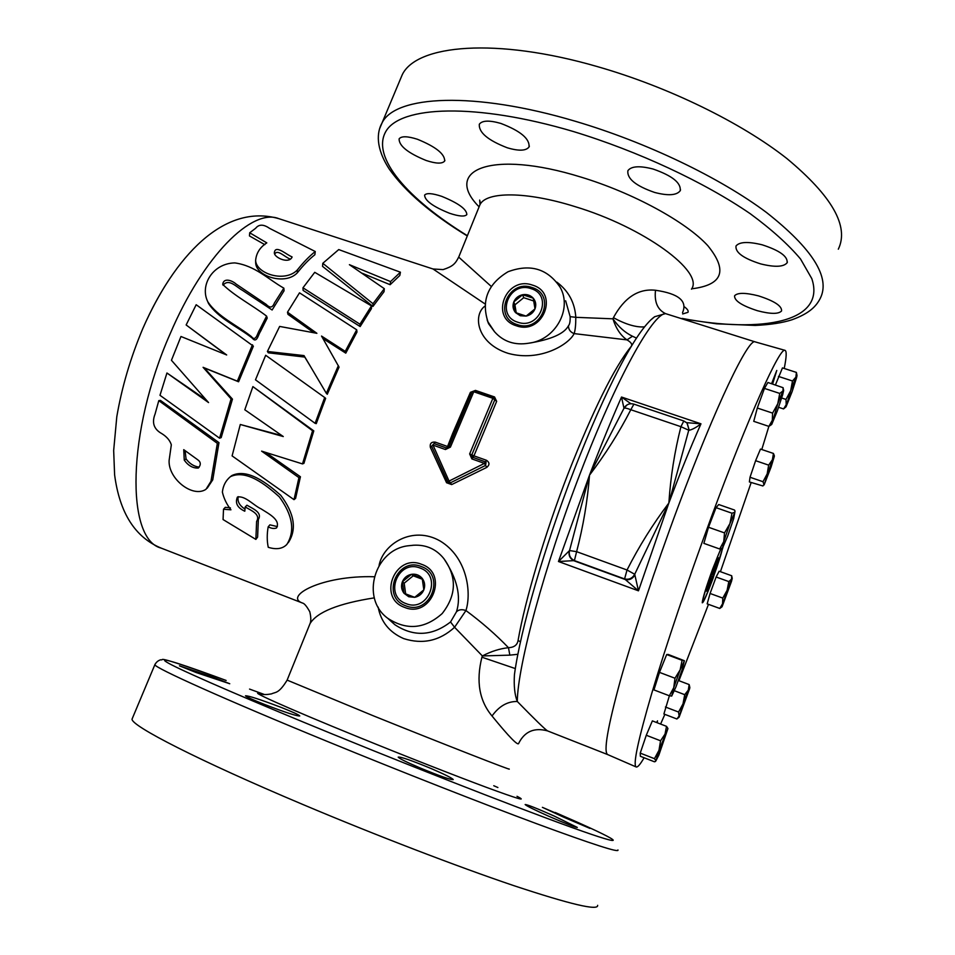 <?xml version="1.0" encoding="UTF-8"?>
<svg xmlns="http://www.w3.org/2000/svg" width="955" height="955" viewBox="0 0 955 955"><rect width="100%" height="100%" fill="white"/><g stroke="black" fill="none" stroke-linecap="round" stroke-linejoin="round"><path stroke-width="1.43" d="M251.38 336.554C256 342.499 257.528 332.722 259.617 329.929L266.588 316.117C252.968 305.624 234.429 295.978 222.706 284.363C223.649 277.26 232.351 280.543 236.172 284.113L266.218 304.394C269.859 308.274 272.593 307.796 274.419 302.986L283.85 288.159C267.782 279.039 255.224 265.729 234.835 262.912C212.702 263.305 199.476 285.509 207.868 301.887C217.776 316.797 236.745 324.998 251.38 336.554M207.498 301.088L208.524 303.511C218.337 318.409 237.544 326.574 252.239 338.082C256.871 343.943 258.339 334.357 260.393 331.624L267.209 318.087L266.612 316.201M223.052 285.199C228.925 278.06 236.398 287.097 242.701 290.487L272.127 309.993L284.113 290.69M199.225 467.114C194.056 466.529 189.663 463.796 186.046 458.913L185.103 450.629M184.255 460.131C188.231 465.682 192.922 468.32 198.342 468.046C201.075 464.787 200.896 462.041 197.804 459.833L183.73 449.662L184.255 460.131L186.046 458.913M155.056 414.112C151.654 422.755 153.898 429.261 161.813 433.63C166.827 436.757 170.002 440.494 171.327 444.827L169.119 460.406C168.02 478.634 192.612 498.259 205.994 489.294L210.971 481.296L217.346 443.347L158.793 400.634L155.056 414.112M207.211 488.184L212.75 479.828L218.982 442.654L160.452 400.408L158.793 400.634M274.682 254.305C277.057 248.718 284.685 256.883 289.58 258.793L290.189 259.056M274.67 254.269C277.022 258.853 289.52 263.64 292.111 256.955L289.735 255.761C284.268 252.741 274.837 244.91 274.324 253.099L274.67 254.269M255.618 228.293L249.709 232.781L266.815 242.88C259.999 247.226 256.274 253.111 255.618 260.524C256.358 273.93 285.151 282.895 297.363 269.931C303.272 262.446 309.241 256.31 315.257 251.523L269.573 228.364C263.556 224.162 258.912 224.138 255.618 228.293M249.709 232.781L249.47 235.933L264.81 244.647M255.654 261.873L255.701 263.222C256.453 276.473 285.306 285.569 297.339 272.808C303.117 265.454 308.966 259.426 314.875 254.722L315.257 251.523M268.26 547.311C276.389 549.817 282.596 548.85 286.87 544.41C295.226 531.004 292.696 515.139 279.278 496.815C265.717 484.639 246.354 469.192 230.418 476.664C225.762 480.52 223.076 485.677 222.384 492.1C223.84 498.426 226.693 504.336 230.943 509.815L223.506 509.242L223.064 519.556L255.868 539.408L256.609 521.43C260.81 514.339 251.631 510.722 245.196 506.962L244.79 511.223C237.401 507.797 234.942 503.094 237.401 497.101C245.029 495.311 253.481 505.338 261.037 508.848C268.486 513.623 280.985 519.842 276.496 527.984C274.097 528.879 271.327 528.497 268.176 526.826C266.899 534.179 266.923 541.008 268.26 547.311M288.064 542.858L288.661 542.106C296.91 528.915 294.271 513.324 280.77 495.323C267.221 483.373 247.751 468.057 231.981 475.495L230.358 476.7M230.406 507.881L225.285 507.32L223.506 509.242M772.595 384.017L776.773 370.456L771.58 383.683M657.159 722.732L657.506 720.858L656.551 722.505M568.297 818.507L542.392 807.345L563.832 817.253L589.951 828.403L568.297 818.507M554.067 815.988C536.555 808.228 526.909 804.42 525.155 804.552C526.551 805.925 534.215 809.721 548.146 815.976C565.969 823.747 575.698 827.567 577.309 827.424L554.067 815.988M431.171 768.56C411.593 760.443 400.599 756.635 398.199 757.136C399.345 758.592 406.639 762.186 420.081 767.927C439.992 776.152 451.046 780.032 453.243 779.555C451.93 778.015 444.576 774.35 431.171 768.56M280.591 707.189C260.094 699.442 248.396 695.646 245.495 695.801C246.402 696.875 252.729 699.752 264.475 704.42C285.282 712.406 297.053 716.25 299.775 715.94C298.76 714.734 292.361 711.821 280.591 707.189M212.774 677.035L179.445 665.826L196.205 672.559L229.749 683.744L212.774 677.035M249.553 689.092L264.583 694.572M757.566 310.757C741.88 305.707 734.216 300.718 734.586 295.775C737.463 292.552 745.401 292.588 758.437 295.859C774.314 300.956 782.026 305.982 781.56 310.96C778.54 314.219 770.542 314.147 757.566 310.757M760.681 263.902C743.408 258.411 735.183 252.454 735.995 246.02C739.397 241.794 748.147 241.4 762.221 244.826C779.686 250.485 787.982 256.477 787.099 262.816C783.542 267.006 774.732 267.376 760.681 263.902M654.7 192.468C635.791 185.927 626.85 178.657 627.901 170.659C631.303 166.134 639.707 165.585 653.113 169.035C672.272 175.708 681.297 182.954 680.175 190.797C676.606 195.381 668.118 195.942 654.7 192.468M507.248 147.774C487.933 140.301 478.634 132.459 479.326 124.222C482.156 120.402 489.342 120.139 500.862 123.434C520.487 130.942 529.87 138.797 529.022 146.998C526.026 150.926 518.768 151.188 507.248 147.774M426.157 160.488C408.012 153.087 398.999 145.888 399.095 138.881C401.351 135.968 407.475 136.099 417.454 139.275C435.85 146.795 444.911 154.042 444.66 161.025C442.308 163.938 436.137 163.759 426.157 160.488M449.542 213.263C433.104 206.674 424.796 200.634 424.605 195.118C426.551 192.803 432.269 193.22 441.747 196.36C458.352 203.14 466.72 209.205 466.828 214.589C464.81 216.869 459.057 216.427 449.542 213.263M531.028 288.637C509.302 280.651 495.299 315.651 517.706 322.205C539.599 330.335 553.53 294.964 531.028 288.637M517.24 324.581C492.494 317.335 507.965 278.705 531.947 287.503C556.801 294.486 541.425 333.582 517.24 324.581M520.272 315.735L526.133 316.093L535.003 308.871L533.236 298.175L522.636 294.725L513.79 301.923L515.521 312.595L526.133 316.093C530.359 315.138 533.32 312.727 535.003 308.871C536.412 304.92 535.815 301.35 533.236 298.175C530.419 295.202 526.885 294.045 522.636 294.725C518.422 295.68 515.473 298.079 513.79 301.923C512.381 305.851 512.954 309.42 515.521 312.595L520.272 315.735M420.128 568.07C398.187 558.83 383.373 595.86 406.03 603.596C428.138 613.014 442.881 575.579 420.128 568.07M405.66 605.757C380.639 597.197 397.005 556.323 421.227 566.53C446.367 574.803 430.084 616.178 405.66 605.757M408.752 596.744L414.697 597.329L423.829 589.868L422.206 578.36L411.498 574.325L402.389 581.75L403.977 593.246L414.697 597.329C419.006 596.433 422.05 593.95 423.829 589.868C425.321 585.69 424.784 581.846 422.206 578.36C419.4 575.077 415.831 573.728 411.498 574.325C407.2 575.208 404.168 577.691 402.389 581.75C400.885 585.916 401.422 589.748 403.977 593.246L408.752 596.744M721.216 548.636C716.895 556.049 702.212 597.949 703.035 600.504L703.334 600.743C705.554 599.883 722.195 553.936 722.446 547.979L719.7 548.994L703.871 543.371L708.526 527.267L716.047 507.666L718.733 504.538L734.479 510.03L734.968 510.913L734.884 512.19L731.984 513.229L729.918 523.627L724.523 532.902L723.747 541.569L719.7 548.994M716.966 560.251L718.232 560.704L718.208 557.66L712.693 571.078L707.249 587.468L706.473 591.145L707.392 590.202C707.452 585.093 709.279 580.64 712.86 576.856C712.872 570.863 714.662 565.491 718.232 560.704L717.253 559.63M706.712 589.569L707.392 590.202L712.86 576.856L718.232 560.704M720.81 548.755L712.633 569.085C705.984 587.54 702.522 598.773 702.259 602.784C703.238 603.142 706.796 595.12 712.908 578.73L723.03 547.143M378.156 607.105C380.89 621.848 389.401 632.341 403.679 638.597C422.707 644.649 439.67 640.877 454.58 627.28L482.37 655.942L481.917 657.207C475.912 681.19 479.279 700.791 492.028 715.987C499.095 706.151 507.523 701.316 517.3 701.483C534.788 719.378 544.851 729.178 547.49 730.873L607.714 754.593C603.333 752.122 607.583 727.328 620.487 680.199C633.559 633.499 655.417 567.533 678.277 506.293C715.856 405.35 748.768 337.401 755.178 341.89L665.492 313.61L654.653 316.726L650.821 319.913M708.479 604.348L678.933 680.712M664.859 714.364L660.597 724.057M644.1 757.745C640.244 764.418 637.606 767.486 636.173 766.961C632.795 764.943 638.036 740.292 651.859 693.008C665.802 646.129 688.245 579.566 711.153 517.598C748.827 415.449 780.247 346.295 785.022 350.354C786.789 351.058 786.514 357.098 784.222 368.463M768.871 426.372L761.78 449.519M751.167 482.55L720.428 571.687M532.436 285.103C506.126 275.458 489.163 317.8 516.297 325.762C542.834 335.635 559.702 292.743 532.436 285.103M421.609 564.333C395.06 553.16 377.106 597.961 404.538 607.368C431.338 618.804 449.184 573.394 421.609 564.333M597.639 905.328C598.499 910.998 570.529 904.433 513.742 885.619C457.326 866.579 375.59 835.195 302.866 804.492C198.186 760.383 130.919 725.681 132.053 719.103L132.554 717.909M838.311 249.183C849.317 226.431 832.163 196.205 786.848 158.518C741.235 122.598 668.166 86.845 597.4 66.611C495.788 37.173 416.499 44.622 402.234 74.765L399.679 80.841M684.663 307.009C687.54 309.229 688.651 310.996 687.982 312.321L682.646 313.956M448.91 446.892L447.573 446.498L452.73 433.26L470.409 392.326L475.471 390.404L494.547 396.958L496.66 401.363L473.943 455.845L486.489 460.298L485.558 461.838M473 457.385L473.943 455.845L469.645 453.935L492.876 398.331L473.752 391.753L450.426 447.119L445.448 449.53L433.021 445.126L449.053 481.081L447.74 481.893L448.826 482.896M434.203 443.621L435.182 442.105L447.573 446.498L446.618 448.026M556.849 282.143C568.512 290.881 574.826 302.604 575.805 317.323L612.931 318.827L613.408 317.681C624.403 297.518 638.429 288.374 655.512 290.26C678.659 293.627 687.66 301.088 682.527 312.643M142.713 328.759C151.642 308.346 161.538 290.344 172.401 274.789M638.465 590.823L668.87 502.987C652.945 524.032 639.002 546.379 627.029 570.004L634.717 574.265L668.87 502.987C670.589 476.963 674.612 451.524 680.927 426.694L688.758 430.216L668.87 502.987C679.817 473.787 690.525 447.394 700.97 423.817C696.41 427.363 692.494 429.499 689.224 430.251L686.943 422.91L683.804 420.976L680.927 426.694L630.813 409.731C619.103 432.555 605.339 454.365 589.51 475.148L558.472 561.516L574.397 560.597C570.219 558.436 568.595 555.094 569.538 550.546L558.472 561.516L638.465 590.823L634.717 574.265C632.365 578.36 628.999 579.912 624.582 578.933L638.465 590.823M309.193 625.704L310.065 623.555C317.179 612 338.607 603.429 374.324 597.866M255.868 539.408L257.611 537.092L258.351 519.484C262.529 512.56 253.35 508.92 246.939 505.219L245.232 506.938M245.053 509.087C239.538 505.684 237.246 501.53 238.177 496.636M277.38 526.587L269.895 524.844L268.188 526.814M240.29 424.486L232.101 455.893L293.997 499.656L295.596 498.355L300.431 476.772L298.939 477.619L261.61 451.13L302.496 463.915L303.929 463.354L313.789 430.884L252.896 386.596L244.802 409.779L283.277 436.542L240.29 424.486L281.964 435.623M300.431 476.772L265.776 452.431M486.489 460.298C489.676 462.483 489.772 464.846 486.752 467.413L451.679 484.579L446.57 482.741L430.335 447.358C429.726 443.55 431.35 441.795 435.182 442.105M326.359 393.341L327.29 394.26L339.049 367.114L321.525 336.065L345.244 351.356L356.704 329.797L299.512 292.827L287.491 312.201L316.893 333.319L279.648 326.431L267.4 351.464L304.012 355.594L326.359 393.341L338.368 365.622M315.102 423.328L316.272 423.626L325.655 398.354L324.688 397.519L265.681 355.284L255.474 379.815L315.102 423.328L324.688 397.519M166.946 372.999L159.986 395.298L219.566 438.19L221.178 437.617L232.459 399.13L204.382 367.997L238.583 381.773L253.385 346.152L196.181 304.729L186.141 324.963L226.681 354.962L180.972 336.494L171.446 360.286L208.548 402.568L166.946 372.999L206.173 399.894M374.253 576.748C321.31 575.137 283.54 596.565 302.568 603.071L161.097 548.075C135.121 537.355 119.626 512.954 114.612 474.85L113.669 450.485L116.797 416.738C121.846 387.217 130.501 357.874 142.749 328.699C174.311 256.788 223.709 202.902 278.8 218.647C252.251 207.856 203.57 255.355 170.145 333.808C126.609 432.054 125.941 539.456 161.097 548.075M520.487 641.808L518.076 640.459C517.312 645.019 514.112 647.43 508.478 647.705C495.92 634.645 481.75 622.266 465.945 610.555C471.794 591.981 466.947 557.052 440.04 540.936C412.632 525.298 383.134 543.849 379.075 565.408M186.141 324.963L225.989 354.687M631.1 346.701L630.992 346.665C632.711 344.671 631.374 342.415 626.993 339.885L574.134 333.605C568.929 344.445 540.1 362.16 508.191 353.374C476.7 343.418 472.63 315.162 484.877 306.137M485.021 303.929L432.997 268.976L278.8 218.647M267.4 351.464L268.307 352.813L304.776 357.086L309.921 365.574M287.491 312.201L287.968 314.35L313.897 332.77M322.981 338.583L345.77 353.147L356.991 332.03L356.704 329.797M302.962 287.801L303.117 290.427L360.154 326.55L371.459 308.608L371.483 305.91L314.744 272.318L302.962 287.801L359.94 324.199L371.483 305.91M322.802 263.305L322.551 266.385L372.939 306.448L384.041 291.693L384.316 288.673L349.399 264.678L390.547 281.57L400.42 272.199L338.738 249.577L322.802 263.305L372.987 303.702L384.316 288.673M362.243 273.261L390.141 284.709L399.823 275.482L400.42 272.199M683.804 420.976L633.893 404.144C630.288 403.141 627.268 404.061 624.833 406.878L627.029 404.908L623.973 408.286L589.51 475.148L569.538 550.546L576.617 551.668C583.254 526.289 587.552 500.778 589.51 475.148C600.564 446.379 611.224 420.355 621.514 397.041L630.873 403.726M443.824 558.58C457.159 578.611 461.372 596.338 456.49 611.773L450.545 621.968C432.257 636.114 413.718 637.045 394.928 624.749L387.682 618.255C359.928 598.033 374.885 548.576 409.194 545.675L413.754 545.221C426.097 544.589 436.113 549.041 443.824 558.58C457.075 576.856 456.526 595.18 442.177 613.564C424.736 629.047 406.579 630.598 387.682 618.255M456.49 611.773C458.842 609.529 461.993 609.123 465.945 610.555L454.58 627.28L450.545 621.968M487.181 319.997L488.566 323.709L494.523 331.731L487.957 321.859C481.105 300.61 487.802 283.898 508.06 271.733C530.264 263.508 547.633 268.713 560.167 287.324C572.606 309.05 555.344 340.111 528.891 343.179C551.047 339.586 564.25 333.773 568.488 325.727C569.741 324.366 570.29 321.334 570.147 316.642L565.647 300.801M568.488 325.727C568.44 329.523 570.314 332.149 574.134 333.605C575.244 330.358 575.805 324.927 575.805 317.323L570.147 316.642M494.523 331.731C503.392 341.711 514.852 345.531 528.891 343.179M492.028 715.987C509.397 737.284 518.302 746.368 518.744 743.217C524.713 731.446 534.287 727.328 547.49 730.873M458.698 257.11L491.216 286.393M655.512 290.26C654.199 301.911 657.529 309.695 665.492 313.61C652.707 313.694 616.596 378.347 580.724 472.057C544.708 565.097 517.586 665.814 517.3 701.483C514.697 694.858 513.742 685.893 514.447 674.576L514.924 671.305L514.447 674.576C520.332 630.324 544.41 546.964 573.848 470.851C605.363 389.843 635.839 330.144 654.653 316.726L650.749 319.985M632.473 336.232C625.059 332.686 618.542 326.885 612.931 318.827C615.987 328.52 620.678 335.539 626.993 339.885L632.473 336.232L636.472 338.106M613.408 317.681C625.764 324.425 636.137 327.493 644.529 326.885M686.681 422.671L700.97 423.817L621.514 397.041L623.973 408.286C624.88 407.785 627.16 408.263 630.813 409.731L633.893 404.144M627.113 404.86L623.866 408.131M683.911 421.179L686.932 422.91M687.17 423.137L689.224 430.251M509.839 655.142L482.37 655.942C491.204 651.346 499.907 648.6 508.478 647.705L509.839 655.142L517.885 654.282M481.917 657.207L515.342 668.584M634.944 574.91C632.58 578.814 629.369 580.354 625.286 579.53L573.943 560.776C570.004 558.675 568.428 555.404 569.204 550.975M448.898 482.932L450.366 482.848L449.053 481.081L484.448 463.378L471.877 458.913L469.645 453.935M450.426 447.119L448.969 446.749L446.51 448.002L434.071 443.586L446.439 447.979L445.448 449.53M494.893 398.904L493.604 397.387L494.774 399.847L471.794 454.89L472.88 457.35L471.877 458.913M449.471 483.039L447.74 481.893L431.624 446.2L434.071 443.586L431.624 446.2L447.776 481.845M431.708 446.379L430.335 447.358M486.035 462.136L472.88 457.35L486.083 462.172M486.035 462.125L485.606 465.407L484.448 463.378L485.45 461.802M486.752 467.413L485.606 465.407L450.366 482.848L451.679 484.579M775.436 384.949L782.467 367.902L796.398 372.414L795.897 377.153L792.483 380.985L790.692 390.69L786.001 399.429L786.216 404.681L783.566 408.931L785.87 406.961M640.363 756.276L640.232 753.113L646.284 735.255L652.361 720.882L666.53 726.349L665.026 734.109L660.562 740.793L658.974 750.332L654.45 758.676L655.906 760.825L655.428 761.493L654.426 761.792L640.363 756.276M719.76 608.454L707.166 603.87L710.078 593.473L716.119 577.011L719.139 571.221L731.733 575.769L731.578 579.112L728.808 581.583L727.113 590.297L722.78 598.081L722.577 603.763L719.76 608.454L721.92 606.879M665.408 707.01L678.551 712.048L679.077 716.059L676.916 718.996L663.892 713.994L669.383 695.789M669.348 695.777L653.948 689.916L659.475 672.38L666.674 654.545L668.237 654.462L684.389 660.729L682.085 660.323L680.151 669.849L674.982 678.241L673.753 687.648L669.348 695.777L671.747 696.04M768.882 426.384L753.746 421.334L757.303 408.036L764.442 388.41L767.892 382.478L783.112 387.706L782.969 390.929L779.746 393.424L777.764 403.786L772.595 413.109L772.309 420.307L768.882 426.384L771.473 424.629M749.389 481.941L750.021 477.261L755.608 460.692L760.478 449.077L773.443 453.446L772.404 459.725L768.656 465.133L767.175 473.895L763.009 481.714L763.964 484.507L762.914 485.964L749.389 481.941M710.078 593.473L722.78 598.081M716.119 577.011L728.808 581.583M731.482 581.44L722.052 606.771L727.113 590.297L731.578 579.112L732.222 578.372L731.482 581.44M674.385 690.74L684.723 694.667L683.004 703.883L678.551 712.048M678.384 680.497L689.152 684.568L688.304 690.107L684.723 694.667M689.797 687.325L689.152 684.568M689.629 688.674L679.101 717.181L683.004 703.883L688.304 690.107L689.832 687.528L689.629 688.674M640.232 753.113L654.45 758.676M646.284 735.255L660.562 740.793M667.903 728.665L658.855 755.119L655.906 760.825L658.974 750.332L667.903 728.653M667.891 728.45L666.53 726.349M659.475 672.38L674.982 678.241M666.674 654.545L682.085 660.323M684.365 660.836L682.228 669.431L675.961 686.884L671.699 696.076L673.753 687.648L680.151 669.849L684.365 660.836M708.526 527.267L724.523 532.902M716.047 507.666L731.984 513.229M734.884 512.19L733.679 518.637L727.626 536.244L722.625 547.788L723.747 541.569L729.918 523.627L734.884 512.19M757.303 408.036L772.595 413.109M764.442 388.41L779.746 393.424M782.969 390.929L783.649 390.44L782.682 394.666L777.31 410.937L771.724 424.426L777.764 403.786L782.969 390.929M778.6 407.296L783.566 408.931M781.691 398.008L786.001 399.429M778.432 376.413L792.483 380.985M796.971 375.327L796.398 372.414M795.897 377.153L797.019 375.554L796.566 377.75L792.125 391.622L786.049 406.806L790.692 390.69L795.897 377.153M750.021 477.261L763.009 481.714M755.608 460.692L768.656 465.133M774.35 455.75L773.443 453.446M772.404 459.725L774.326 456.371L771.103 466.983L764.119 484.937L772.404 459.725M710.878 576.14L712.86 576.856M422.397 579.267L413.229 575.805L411.498 574.325M413.229 575.805L404.18 583.195L402.389 581.75M404.18 583.195L405.66 593.938M533.761 300.98L523.71 297.697L522.636 294.725M523.71 297.697L514.924 304.86L513.79 301.923M514.924 304.86L516.237 312.93M372.939 306.448L372.987 303.702M390.141 284.709L390.547 281.57M304.776 357.086L304.012 355.594M345.77 353.147L345.244 351.356M360.154 326.55L359.94 324.199M293.997 499.656L298.939 477.619M313.789 430.884L312.572 430.753L252.896 386.596M302.496 463.915L312.572 430.753M232.459 399.13L231.074 398.88L203.081 367.317L237.341 381.152L252.466 344.767M219.566 438.19L231.074 398.88M204.382 367.997L203.081 367.317M238.583 381.773L237.341 381.152M283.85 288.159L284.029 289.878M210.971 481.296L212.75 479.828M297.363 269.931L297.339 272.808M691.456 289.174C704.504 271.948 644.052 227.242 574.671 206.507C526.169 191.31 486.429 191.43 480.007 204.597L478.968 207.151M479.064 206.805C442.547 170.05 490.977 149.135 580.998 177.105C633.237 192.946 685.845 221.727 707.762 245.614C728.128 270.635 722.756 285.044 691.635 288.816M517.001 796.303C527.936 801.878 517.813 798.917 486.62 787.421C455.475 775.842 404.884 756.002 359.008 737.308C284.124 706.855 242.26 687.851 262.852 694.392M287.133 680.115L373.154 715.737C443.669 744.16 514.721 771.927 508.967 768.93M379.684 128.543L382.024 122.968C395.203 95.405 473.692 90.88 575.555 121.345C646.487 142.307 720.177 177.773 766.567 212.547C812.681 248.933 830.599 277.511 820.309 298.27C816.334 306.089 809.768 313.324 792.041 319.746C782.563 322.838 770.303 324.724 755.25 325.428L716.548 323.805L684.174 319.065M682.145 318.421C763.212 333.773 826.278 321.632 811.798 278.621L800.517 258.972C788.412 244.587 771.652 229.487 750.236 213.705C703.954 181.987 638.25 151.308 573.418 131.539C475.506 102.483 400.169 105.826 385.784 131.575C371.041 157.396 408.072 199.213 467.389 235.706M226.132 680.461L214.016 676.009C172.867 661.015 152.943 655.214 171.602 664.847C190.343 674.505 251.762 701.089 332.961 734.264C435.91 776.343 549.101 820.047 591.038 834.216C633.75 848.709 610.949 836.604 555.13 812.442L561.289 815.128M617.945 849.95C619.723 853.078 592.721 844.375 536.949 823.831C481.487 803.251 400.515 771.449 327.935 741.689C223.494 698.905 155.104 668.011 154.853 664.728L155.08 664.179M493.759 785.726L497.889 787.529M496.66 401.363L492.876 398.331L493.604 397.387L474.492 390.822L472.128 391.801L454.27 433.272M449.029 446.737L454.21 433.415M518.076 640.459C525.035 600.289 544.72 534 568.01 473.835C593.139 410.029 614.125 367.639 630.992 346.665M627.029 570.004L576.617 551.668L574.397 560.597L624.582 578.933L627.029 570.004M474.611 391.061L472.128 391.801L448.969 446.749L446.474 447.979M471.818 392.445L470.409 392.326M475.471 390.404L475.113 391.025M494.547 396.958L494.129 397.662M471.794 454.89L472.403 457.087M447.811 482.024L446.57 482.741M255.618 260.524L255.701 263.222M230.418 476.664L231.981 475.495M703.178 600.802L702.403 601.137M607.714 754.593L636.173 766.961M755.178 341.89L785.022 350.354M432.997 268.976L443.096 269.608C452.575 266.469 455.26 264.177 458.913 256.609L480.007 204.597L479.673 200.084L480.281 202.711M262.577 694.345L261.312 694.046C263.293 694.774 266.708 694.727 271.554 693.879C275.35 691.898 278.609 694.094 287.097 680.187L310.065 623.555C311.127 621.06 311.044 617.145 309.802 611.785C306.758 606.33 304.359 603.417 302.58 603.071M412.488 545.317L413.754 545.221M487.957 321.859L487.146 319.877M467.282 235.957C431.278 213.92 405.314 191.692 389.389 169.274C375.303 147.655 376.855 132.136 382.024 122.968L402.234 74.765M132.053 719.103L154.853 664.728C156.214 662.149 158.184 660.502 160.738 659.774C165.8 661.051 149.243 652.969 214.016 676.009L226.001 680.414M264.559 694.572L260.5 693.079M732.187 578.205L731.924 576.808M678.945 717.312L677.704 718.327M783.589 390.141L783.351 388.924M444.66 161.025L444.911 160.416M529.022 146.998L529.368 146.151M680.175 190.797L680.533 189.866M787.099 262.816L787.386 262.04M207.868 301.887L208.524 303.511M304.609 356.764L304.967 357.409"/></g></svg>
